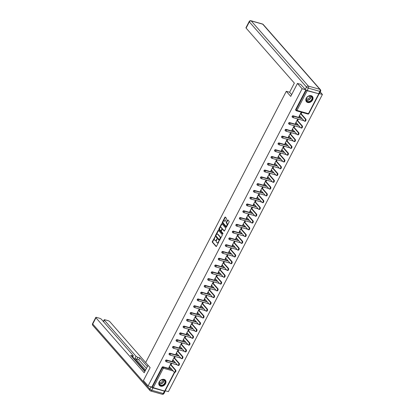 <?xml version="1.0" encoding="UTF-8"?>
<svg xmlns="http://www.w3.org/2000/svg" width="415" height="415" viewBox="0 0 415 415"><rect width="100%" height="100%" fill="white"/><g stroke="black" fill="none" stroke-linecap="round" stroke-linejoin="round"><path stroke-width="0.62" d="M214.991 236.872L212.335 241.54A0.503 0.28 -74.3 0 0 212.324 242.204L216.08 246.484A0.503 0.28 -74.3 0 0 216.511 246.297L218.861 241.763L218.809 241.26L218.264 242.018A1.603 0.903 -74.3 0 1 217.159 242.801A1.603 0.903 -74.3 0 1 216.889 242.619L216.573 242.267A1.603 0.903 -74.3 0 1 216.614 240.14L216.931 239.087L216.324 239.803A1.603 0.903 -74.3 0 1 215.219 240.586A1.603 0.903 -74.3 0 1 214.949 240.41L214.633 240.052A1.603 0.903 -74.3 0 1 214.674 237.925L214.991 236.872M306.265 98.205A3.984 3.092 138.7 0 0 306.436 101.722A3.984 3.092 138.7 0 0 312.599 99.989A3.984 3.092 138.7 0 0 312.428 96.467A3.984 3.092 138.7 0 0 306.265 98.205M159.215 381.893A3.984 3.092 138.7 0 0 159.386 385.411A3.984 3.092 138.7 0 0 165.549 383.678A3.984 3.092 138.7 0 0 165.378 380.156A3.984 3.092 138.7 0 0 159.215 381.893M226.388 218.954A0.503 0.28 -74.3 0 0 226.398 218.29L225.345 217.087A0.503 0.28 -74.3 0 0 224.914 217.273L222.305 222.31A0.503 0.28 -74.3 0 0 222.29 222.974L226.045 227.259A0.503 0.28 -74.3 0 0 226.476 227.067L229.085 222.03A0.503 0.28 -74.3 0 0 229.101 221.366L227.825 219.919A0.503 0.28 -74.3 0 0 227.399 220.106L226.279 222.264A0.503 0.28 -74.3 0 0 226.268 222.928L226.896 223.644A1.344 0.757 -74.3 0 1 226.958 225.215A1.344 0.757 -74.3 0 1 225.942 226.076A1.344 0.757 -74.3 0 1 225.713 225.931L223.244 223.109A1.344 0.757 -74.3 0 1 223.182 221.543A1.344 0.757 -74.3 0 1 224.199 220.676A1.344 0.757 -74.3 0 1 224.427 220.827L224.837 221.299A0.503 0.28 -74.3 0 0 225.267 221.107L226.388 218.954M148.077 385.909L143.419 380.602L150.137 367.643L145.675 362.554L286.277 91.305L290.739 96.394L297.456 83.436L302.115 88.743L148.077 385.909L152.212 387.366L162.421 367.669L162.083 367.28L151.874 386.982M218.466 230.361A0.503 0.28 -74.3 0 0 218.036 230.548L215.421 235.585A0.503 0.28 -74.3 0 0 215.411 236.249L219.167 240.534A0.503 0.28 -74.3 0 0 219.597 240.342L222.207 235.305A0.503 0.28 -74.3 0 0 222.217 234.641L218.466 230.361M218.866 228.95L221.475 223.913A0.503 0.28 -74.3 0 1 221.906 223.721L225.661 228.006A0.503 0.28 -74.3 0 1 225.646 228.67L224.531 230.823A0.503 0.28 -74.3 0 1 224.1 231.015L222.575 229.277A0.503 0.28 -74.3 0 0 222.144 229.469L221.408 230.896A0.503 0.28 -74.3 0 0 221.392 231.56L222.98 233.37L222.668 233.967L218.85 229.614A0.503 0.28 -74.3 0 1 218.866 228.95L219.27 229.064L221.88 224.027L221.475 223.913M289.613 92.244L286.277 91.305M174.788 372.245L164.994 391.132L152.212 387.366M165.201 390.738L168.381 391.636L322.419 94.47L320.245 91.99M297.456 83.436L300.891 84.401M302.115 88.743L305.648 89.739M306.109 90.034L307.178 90.735L318.969 93.795M319.4 93.619L322.419 94.47M168.993 367.332L169.429 367.835L168.822 367.664L170.964 363.53L171.571 363.706L171.022 364.769M169.429 367.835L169.813 367.099M307.178 90.735L296.969 110.432L296.04 109.897A0.768 0.597 138.7 0 0 296.071 110.577L295.734 110.188A0.768 0.597 -41.3 0 1 295.698 109.508L296.04 109.897L306.249 90.2M305.871 89.894L295.698 109.508M162.083 367.28A0.768 0.597 -41.3 0 1 163.033 366.803L171.696 369.246M293.13 115.811L293.472 116.2A0.768 0.597 -41.3 0 0 292.523 116.682A0.768 0.597 138.7 0 0 292.554 117.357L292.217 116.973A0.768 0.597 -41.3 0 1 293.13 115.811L301.798 118.259M289.613 122.596L289.955 122.985A0.768 0.597 -41.3 0 0 289.006 123.463A0.768 0.597 138.7 0 0 289.042 124.142L288.7 123.753A0.768 0.597 -41.3 0 1 289.613 122.596L298.281 125.04M286.096 129.381L286.438 129.77A0.768 0.597 -41.3 0 0 285.489 130.248A0.768 0.597 138.7 0 0 285.525 130.927L285.183 130.538A0.768 0.597 -41.3 0 1 286.096 129.381L294.764 131.825M282.584 136.162L282.921 136.551A0.768 0.597 -41.3 0 0 281.977 137.033A0.768 0.597 138.7 0 0 282.008 137.707L281.666 137.324A0.768 0.597 -41.3 0 1 282.584 136.162L291.247 138.61M279.067 142.947L279.404 143.336A0.768 0.597 -41.3 0 0 278.46 143.813A0.768 0.597 138.7 0 0 278.491 144.493L278.154 144.104A0.768 0.597 -41.3 0 1 279.067 142.947L287.73 145.39M275.55 149.732L275.887 150.116A0.768 0.597 -41.3 0 0 274.943 150.598A0.768 0.597 138.7 0 0 274.974 151.278L274.637 150.889A0.768 0.597 -41.3 0 1 275.55 149.732L284.218 152.175M272.033 156.512L272.375 156.901A0.768 0.597 -41.3 0 0 271.426 157.384A0.768 0.597 138.7 0 0 271.457 158.058L271.12 157.674A0.768 0.597 -41.3 0 1 272.033 156.512L280.701 158.961M268.515 163.297L268.858 163.686A0.768 0.597 -41.3 0 0 267.908 164.164A0.768 0.597 138.7 0 0 267.945 164.843L267.602 164.454A0.768 0.597 -41.3 0 1 268.515 163.297L277.184 165.741M264.998 170.083L265.341 170.466A0.768 0.597 -41.3 0 0 264.391 170.949A0.768 0.597 138.7 0 0 264.428 171.628L264.085 171.239A0.768 0.597 -41.3 0 1 264.998 170.083L273.667 172.526M261.486 176.863L261.824 177.252A0.768 0.597 -41.3 0 0 260.879 177.734A0.768 0.597 138.7 0 0 260.911 178.409L260.568 178.025A0.768 0.597 -41.3 0 1 261.486 176.863L270.149 179.311M257.969 183.648L258.306 184.037A0.768 0.597 -41.3 0 0 257.362 184.514A0.768 0.597 138.7 0 0 257.393 185.194L257.056 184.805A0.768 0.597 -41.3 0 1 257.969 183.648L266.638 186.091M254.452 190.433L254.794 190.817A0.768 0.597 -41.3 0 0 253.845 191.299A0.768 0.597 138.7 0 0 253.876 191.979L253.539 191.59A0.768 0.597 -41.3 0 1 254.452 190.433L263.12 192.876M250.935 197.213L251.277 197.602A0.768 0.597 -41.3 0 0 250.328 198.085A0.768 0.597 138.7 0 0 250.359 198.759L250.022 198.37A0.768 0.597 -41.3 0 1 250.935 197.213L259.603 199.657M247.418 203.998L247.76 204.388A0.768 0.597 -41.3 0 0 246.811 204.865A0.768 0.597 138.7 0 0 246.847 205.544L246.505 205.155A0.768 0.597 -41.3 0 1 247.418 203.998L256.086 206.442M243.901 210.784L244.243 211.168A0.768 0.597 -41.3 0 0 243.294 211.65A0.768 0.597 138.7 0 0 243.33 212.33L242.988 211.941A0.768 0.597 -41.3 0 1 243.901 210.784L252.569 213.227M240.389 217.564L240.726 217.953A0.768 0.597 -41.3 0 0 239.782 218.435A0.768 0.597 138.7 0 0 239.813 219.11L239.471 218.721A0.768 0.597 -41.3 0 1 240.389 217.564L249.052 220.007M236.872 224.349L237.209 224.738A0.768 0.597 -41.3 0 0 236.265 225.215A0.768 0.597 138.7 0 0 236.296 225.895L235.959 225.506A0.768 0.597 -41.3 0 1 236.872 224.349L245.54 226.792M233.355 231.134L233.697 231.518A0.768 0.597 -41.3 0 0 232.748 232.001A0.768 0.597 138.7 0 0 232.779 232.68L232.442 232.291A0.768 0.597 -41.3 0 1 233.355 231.134L242.023 233.578M229.837 237.914L230.18 238.303A0.768 0.597 -41.3 0 0 229.23 238.786A0.768 0.597 138.7 0 0 229.267 239.46L228.924 239.071A0.768 0.597 -41.3 0 1 229.837 237.914L238.506 240.358M226.32 244.7L226.663 245.089A0.768 0.597 -41.3 0 0 225.713 245.566A0.768 0.597 138.7 0 0 225.75 246.245L225.407 245.856A0.768 0.597 -41.3 0 1 226.32 244.7L234.989 247.143M222.808 251.485L223.146 251.869A0.768 0.597 -41.3 0 0 222.196 252.351A0.768 0.597 138.7 0 0 222.233 253.026L221.89 252.642A0.768 0.597 -41.3 0 1 222.808 251.485L231.471 253.928M219.291 258.265L219.628 258.654A0.768 0.597 -41.3 0 0 218.684 259.136A0.768 0.597 138.7 0 0 218.715 259.811L218.378 259.422A0.768 0.597 -41.3 0 1 219.291 258.265L227.954 260.708M215.774 265.05L216.111 265.439A0.768 0.597 -41.3 0 0 215.167 265.916A0.768 0.597 138.7 0 0 215.198 266.596L214.861 266.207A0.768 0.597 -41.3 0 1 215.774 265.05L224.442 267.493M212.257 271.835L212.599 272.219A0.768 0.597 -41.3 0 0 211.65 272.702A0.768 0.597 138.7 0 0 211.681 273.376L211.344 272.992A0.768 0.597 -41.3 0 1 212.257 271.835L220.925 274.279M208.74 278.615L209.082 279.005A0.768 0.597 -41.3 0 0 208.133 279.487A0.768 0.597 138.7 0 0 208.169 280.161L207.827 279.772A0.768 0.597 -41.3 0 1 208.74 278.615L217.408 281.059M205.223 285.401L205.565 285.79A0.768 0.597 -41.3 0 0 204.616 286.267A0.768 0.597 138.7 0 0 204.652 286.947L204.31 286.558A0.768 0.597 -41.3 0 1 205.223 285.401L213.891 287.844M201.711 292.186L202.048 292.57A0.768 0.597 -41.3 0 0 201.104 293.052A0.768 0.597 138.7 0 0 201.135 293.727L200.793 293.343A0.768 0.597 -41.3 0 1 201.711 292.186L210.374 294.629M198.194 298.966L198.531 299.355A0.768 0.597 -41.3 0 0 197.587 299.838A0.768 0.597 138.7 0 0 197.618 300.512L197.281 300.123A0.768 0.597 -41.3 0 1 198.194 298.966L206.857 301.409M194.677 305.751L195.014 306.14A0.768 0.597 -41.3 0 0 194.07 306.618A0.768 0.597 138.7 0 0 194.101 307.297L193.763 306.908A0.768 0.597 -41.3 0 1 194.677 305.751L203.345 308.195M191.159 312.537L191.502 312.92A0.768 0.597 -41.3 0 0 190.552 313.403A0.768 0.597 138.7 0 0 190.584 314.077L190.246 313.693A0.768 0.597 -41.3 0 1 191.159 312.537L199.828 314.98M187.642 319.317L187.985 319.706A0.768 0.597 -41.3 0 0 187.035 320.188A0.768 0.597 138.7 0 0 187.072 320.862L186.729 320.473A0.768 0.597 -41.3 0 1 187.642 319.317L196.311 321.76M184.125 326.102L184.468 326.491A0.768 0.597 -41.3 0 0 183.518 326.968A0.768 0.597 138.7 0 0 183.554 327.648L183.212 327.259A0.768 0.597 -41.3 0 1 184.125 326.102L192.793 328.545M180.613 332.887L180.95 333.271A0.768 0.597 -41.3 0 0 180.006 333.753A0.768 0.597 138.7 0 0 180.037 334.428L179.695 334.044A0.768 0.597 -41.3 0 1 180.613 332.887L189.276 335.33M177.096 339.667L177.433 340.056A0.768 0.597 -41.3 0 0 176.489 340.539A0.768 0.597 138.7 0 0 176.52 341.213L176.183 340.824A0.768 0.597 -41.3 0 1 177.096 339.667L185.764 342.11M173.579 346.452L173.921 346.841A0.768 0.597 -41.3 0 0 172.972 347.319A0.768 0.597 138.7 0 0 173.003 347.998L172.666 347.609A0.768 0.597 -41.3 0 1 173.579 346.452L182.247 348.896M170.062 353.238L170.404 353.622A0.768 0.597 -41.3 0 0 169.455 354.104A0.768 0.597 138.7 0 0 169.486 354.778L169.149 354.394A0.768 0.597 -41.3 0 1 170.062 353.238L178.73 355.681M166.545 360.018L166.887 360.407A0.768 0.597 -41.3 0 0 165.938 360.889A0.768 0.597 138.7 0 0 165.974 361.564L165.632 361.175A0.768 0.597 -41.3 0 1 166.545 360.018L175.213 362.461M174.539 357.984L175.089 356.921L174.482 356.75L172.339 360.879L172.946 361.05L173.33 360.313M178.051 351.204L178.606 350.136L177.994 349.964L175.856 354.094L176.463 354.27L176.847 353.528M181.568 344.419L182.123 343.355L181.511 343.179L179.368 347.314L179.98 347.485L180.359 346.748M185.085 337.634L185.635 336.57L185.028 336.399L182.885 340.528L183.497 340.699L183.876 339.963M188.602 330.854L189.152 329.785L188.545 329.614L186.402 333.743L187.015 333.919L187.393 333.183M192.119 324.068L192.669 323.005L192.062 322.829L189.92 326.963L190.526 327.134L190.91 326.398M195.631 317.283L196.186 316.22L195.579 316.048L193.437 320.178L194.044 320.349L194.428 319.612M199.148 310.503L199.703 309.434L199.091 309.263L196.954 313.392L197.561 313.569L197.945 312.832M202.665 303.718L203.22 302.654L202.608 302.478L200.466 306.612L201.078 306.784L201.457 306.047M206.182 296.933L206.732 295.869L206.125 295.698L203.983 299.827L204.595 299.998L204.974 299.262M209.7 290.152L210.249 289.084L209.642 288.913L207.5 293.042L208.107 293.218L208.491 292.482M213.217 283.367L213.767 282.304L213.16 282.127L211.017 286.262L211.624 286.433L212.008 285.696M216.729 276.582L217.284 275.519L216.672 275.347L214.534 279.477L215.141 279.648L215.525 278.911M220.246 269.802L220.801 268.733L220.189 268.562L218.051 272.697L218.658 272.868L219.042 272.131M223.763 263.017L224.318 261.953L223.706 261.782L221.563 265.911L222.175 266.082L222.554 265.346M227.28 256.231L227.83 255.168L227.223 254.997L225.08 259.126L225.693 259.297L226.071 258.561M230.797 249.451L231.347 248.383L230.74 248.212L228.598 252.346L229.204 252.517L229.588 251.781M234.314 242.666L234.864 241.603L234.257 241.431L232.115 245.561L232.722 245.732L233.106 244.995M237.826 235.881L238.381 234.817L237.769 234.646L235.632 238.775L236.239 238.947L236.623 238.21M241.343 229.101L241.898 228.032L241.286 227.861L239.144 231.995L239.756 232.167L240.14 231.43M244.86 222.316L245.415 221.252L244.803 221.081L242.661 225.21L243.273 225.381L243.652 224.645M248.378 215.53L248.927 214.467L248.32 214.296L246.178 218.425L246.79 218.596L247.169 217.859M251.895 208.75L252.445 207.682L251.838 207.51L249.695 211.645L250.302 211.816L250.686 211.079M255.412 201.965L255.962 200.901L255.355 200.73L253.212 204.86L253.819 205.031L254.203 204.294M258.924 195.18L259.479 194.116L258.867 193.945L256.729 198.074L257.336 198.246L257.72 197.509M262.441 188.4L262.996 187.331L262.384 187.16L260.241 191.294L260.853 191.465L261.232 190.729M265.958 181.614L266.508 180.551L265.901 180.38L263.758 184.509L264.371 184.68L264.749 183.944M269.475 174.829L270.025 173.766L269.418 173.595L267.276 177.724L267.888 177.895L268.266 177.158M272.992 168.049L273.542 166.98L272.935 166.809L270.793 170.944L271.4 171.115L271.784 170.378M276.504 161.264L277.059 160.2L276.452 160.029L274.31 164.158L274.917 164.33L275.301 163.593M280.021 154.479L280.576 153.415L279.964 153.244L277.827 157.373L278.434 157.544L278.818 156.808M283.538 147.699L284.093 146.63L283.481 146.459L281.339 150.593L281.951 150.764L282.33 150.028M287.056 140.913L287.605 139.85L286.998 139.679L284.856 143.808L285.468 143.979L285.847 143.242M290.573 134.133L291.123 133.065L290.516 132.893L288.373 137.023L288.98 137.194L289.364 136.457M294.09 127.348L294.64 126.279L294.033 126.108L291.89 130.243L292.497 130.414L292.881 129.677M297.602 120.563L298.157 119.499L297.545 119.328L295.407 123.457L296.014 123.629L296.398 122.892M301.119 113.783L301.674 112.714L301.062 112.543L298.925 116.672L299.531 116.843L299.915 116.107M172.946 361.05L172.51 360.552M176.463 354.27L176.022 353.767M179.98 347.485L179.539 346.982M183.497 340.699L183.056 340.201M187.015 333.919L186.574 333.416M190.526 327.134L190.091 326.631M194.044 320.349L193.608 319.851M197.561 313.569L197.12 313.066M201.078 306.784L200.637 306.28M204.595 299.998L204.154 299.5M208.107 293.218L207.671 292.715M211.624 286.433L211.188 285.93M215.141 279.648L214.705 279.15M218.658 272.868L218.217 272.365M222.175 266.082L221.735 265.584M225.693 259.297L225.252 258.799M229.204 252.517L228.769 252.014M232.722 245.732L232.286 245.234M236.239 238.947L235.798 238.449M239.756 232.167L239.315 231.663M243.273 225.381L242.832 224.883M246.79 218.596L246.349 218.098M250.302 211.816L249.866 211.313M253.819 205.031L253.383 204.533M257.336 198.246L256.895 197.748M260.853 191.465L260.413 190.962M264.371 184.68L263.93 184.182M267.888 177.895L267.447 177.397M271.4 171.115L270.964 170.612M274.917 164.33L274.481 163.832M278.434 157.544L277.993 157.046M281.951 150.764L281.51 150.261M285.468 143.979L285.027 143.481M288.98 137.194L288.544 136.696M292.497 130.414L292.061 129.911M296.014 123.629L295.579 123.131M299.531 116.843L299.091 116.345M215.219 240.586L215.629 240.7A1.603 0.903 -74.3 0 0 216.703 239.974M217.159 242.801L217.569 242.915A1.603 0.903 -74.3 0 0 218.643 242.184M214.648 237.982L212.745 241.655A0.503 0.28 -74.3 0 0 212.729 242.319L216.376 246.474M215.945 235.476L215.831 235.699A0.503 0.28 -74.3 0 0 215.816 236.363L219.462 240.518M218.575 230.486A0.503 0.28 -74.3 0 0 218.44 230.662L216.308 234.776M215.961 235.45L215.95 235.917L219.245 239.673L219.867 238.921A1.603 0.903 -74.3 0 0 219.909 236.794L217.657 234.226A1.603 0.903 -74.3 0 0 217.382 234.05A1.603 0.903 -74.3 0 0 216.277 234.833L215.961 235.45M219.379 239.709L219.94 239.678M220.303 238.983A1.603 0.903 -74.3 0 0 220.313 236.908L219.909 236.794M217.382 234.05L217.787 234.164A1.603 0.903 -74.3 0 1 218.062 234.34L220.313 236.908M224.396 231.005L222.985 229.391A0.503 0.28 -74.3 0 0 222.798 229.339M222.922 233.91L218.85 229.614M220.998 227.477A1.344 0.757 -74.3 0 0 220.77 227.327A1.344 0.757 -74.3 0 0 219.753 228.193A1.344 0.757 -74.3 0 0 219.815 229.76L220.681 230.75A0.503 0.28 -74.3 0 0 221.112 230.564L221.854 229.132A0.503 0.28 -74.3 0 0 221.869 228.468L220.998 227.477L221.403 227.591A1.344 0.757 -74.3 0 0 221.174 227.441L220.77 227.327M221.091 230.865A0.503 0.28 -74.3 0 0 221.501 230.709M221.403 227.591L222.274 228.582A0.503 0.28 -74.3 0 1 222.258 229.246L222.165 229.438M219.27 229.064A0.503 0.28 -74.3 0 0 219.255 229.728M224.199 220.676L224.603 220.79A1.344 0.757 -74.3 0 1 224.831 220.941L225.132 221.283M225.942 226.076L226.346 226.191A1.344 0.757 -74.3 0 0 227.244 225.589M227.296 225.49A1.344 0.757 -74.3 0 0 227.306 223.758L226.896 223.644M227.939 220.043A0.503 0.28 -74.3 0 0 227.804 220.22L226.689 222.378A0.503 0.28 -74.3 0 0 226.673 223.042L227.306 223.758M223.249 221.382L222.71 222.424A0.503 0.28 -74.3 0 0 222.699 223.094L226.341 227.249M225.454 217.211A0.503 0.28 -74.3 0 0 225.319 217.393L223.301 221.283M175.13 369.978L175.737 370.149A1.172 0.664 105.7 0 1 175.794 371.524A1.172 0.664 105.7 0 1 174.902 372.281L174.29 372.11A1.172 0.664 -74.3 0 0 175.182 371.352A1.172 0.664 -74.3 0 0 175.13 369.978L170.409 364.598M169.372 366.595L174.093 371.975A1.172 0.664 -74.3 0 0 174.29 372.11M175.737 370.149L170.581 364.266M178.647 363.192L179.254 363.364A1.172 0.664 105.7 0 1 179.306 364.738A1.172 0.664 105.7 0 1 178.419 365.496L177.807 365.325A1.172 0.664 -74.3 0 0 178.699 364.567A1.172 0.664 -74.3 0 0 178.647 363.192L173.927 357.813M172.889 359.815L177.61 365.195A1.172 0.664 -74.3 0 0 177.807 365.325M179.254 363.364L174.098 357.486M182.159 356.407L182.771 356.584A1.172 0.664 105.7 0 1 182.823 357.958A1.172 0.664 105.7 0 1 181.931 358.71L181.324 358.539A1.172 0.664 -74.3 0 0 182.216 357.782A1.172 0.664 -74.3 0 0 182.159 356.407L177.444 351.028M176.406 353.03L181.127 358.41A1.172 0.664 -74.3 0 0 181.324 358.539M182.771 356.584L177.615 350.701M185.676 349.627L186.288 349.798A1.172 0.664 105.7 0 1 186.34 351.173A1.172 0.664 105.7 0 1 185.448 351.93L184.841 351.759A1.172 0.664 -74.3 0 0 185.733 351.002A1.172 0.664 -74.3 0 0 185.676 349.627L180.961 344.248M179.923 346.245L184.639 351.624A1.172 0.664 -74.3 0 0 184.841 351.759M186.288 349.798L181.132 343.916M189.193 342.842L189.805 343.013A1.172 0.664 105.7 0 1 189.857 344.388A1.172 0.664 105.7 0 1 188.965 345.145L188.358 344.974A1.172 0.664 -74.3 0 0 189.245 344.217A1.172 0.664 -74.3 0 0 189.193 342.842L184.478 337.462M183.44 339.465L188.156 344.844A1.172 0.664 -74.3 0 0 188.358 344.974M189.805 343.013L184.644 337.136M192.71 336.057L193.317 336.233A1.172 0.664 105.7 0 1 193.374 337.608A1.172 0.664 105.7 0 1 192.482 338.36L191.875 338.189A1.172 0.664 -74.3 0 0 192.762 337.431A1.172 0.664 -74.3 0 0 192.71 336.057L187.99 330.677M186.958 332.68L191.673 338.059A1.172 0.664 -74.3 0 0 191.875 338.189M193.317 336.233L188.161 330.35M159.075 383.387A3.45 2.677 -41.3 0 1 162.156 379.663A3.45 2.677 -41.3 0 1 165.346 381.79A3.45 2.677 -41.3 0 1 162.265 385.519A3.45 2.677 -41.3 0 1 159.075 383.387M165.009 381.733A3.19 2.474 138.7 0 0 164.506 380.363A3.19 2.474 138.7 0 0 161.228 380.083A3.19 2.474 138.7 0 0 159.204 383.206A3.19 2.474 138.7 0 0 159.702 384.575A3.19 2.474 138.7 0 0 162.981 384.855A3.19 2.474 138.7 0 0 165.009 381.733M159.277 382.531A2.272 1.764 138.7 0 0 161.471 382.215A2.272 1.764 138.7 0 0 162.618 380.176A2.272 1.764 138.7 0 0 162.535 379.673M159.163 385.12A3.958 3.071 138.7 0 0 159.236 385.203A3.958 3.071 138.7 0 0 163.297 385.551A3.958 3.071 138.7 0 0 165.808 381.675A3.958 3.071 138.7 0 0 165.186 379.979A3.958 3.071 138.7 0 0 165.113 379.901L165.186 379.979M306.125 99.699A3.45 2.677 -41.3 0 1 309.206 95.974A3.45 2.677 -41.3 0 1 312.396 98.106A3.45 2.677 -41.3 0 1 309.315 101.831A3.45 2.677 -41.3 0 1 306.125 99.699M312.059 98.044A3.19 2.474 138.7 0 0 311.556 96.674A3.19 2.474 138.7 0 0 308.278 96.394A3.19 2.474 138.7 0 0 306.254 99.522A3.19 2.474 138.7 0 0 306.752 100.886A3.19 2.474 138.7 0 0 310.031 101.167A3.19 2.474 138.7 0 0 312.059 98.044M306.327 98.843A2.272 1.764 138.7 0 0 308.521 98.531A2.272 1.764 138.7 0 0 309.668 96.488A2.272 1.764 138.7 0 0 309.585 95.984M306.286 101.514L306.223 101.442A3.958 3.071 138.7 0 0 306.286 101.514A3.958 3.071 138.7 0 0 310.347 101.862A3.958 3.071 138.7 0 0 312.858 97.987A3.958 3.071 138.7 0 0 312.236 96.29A3.958 3.071 138.7 0 0 312.163 96.213M148.077 365.299L144.192 372.795L95.948 317.786L92.721 324.006L149.893 389.192L151.024 386.739M145.551 370.175L135.031 358.176L136.021 356.267L104.352 320.157L103.548 321.713M136.021 356.267A1.53 0.436 27.4 0 0 137.879 357.336L136.883 359.25A1.53 0.436 -152.6 0 1 135.031 358.176M147.413 366.575L139.782 357.875L137.879 357.336M145.681 362.539L109.876 321.718A1.53 0.436 27.4 0 0 108.019 320.645L104.933 319.778A1.53 0.436 27.4 0 0 104.212 319.799A1.53 0.436 27.4 0 0 104.352 320.157M164.459 391.153L152.969 387.911L151.75 390.261L163.245 393.503L164.459 391.153A1.53 0.436 27.4 0 0 165.186 391.132A1.53 0.436 27.4 0 0 165.129 390.883M132.022 356.864L132.556 355.837A1.53 0.436 27.4 0 0 133.277 355.816A1.53 0.436 27.4 0 0 133.137 355.453L101.468 319.348A1.53 0.436 27.4 0 0 99.616 318.274L96.529 317.408A1.53 0.436 27.4 0 0 95.803 317.428A1.53 0.436 27.4 0 0 95.948 317.786M132.556 355.837L130.647 355.297L144.861 371.503M151.112 386.842A1.53 0.436 27.4 0 0 152.969 387.911M145.1 371.041L132.707 356.916M146.422 368.489L138.792 359.789L136.883 359.25M138.792 359.789L139.782 357.875M291.657 94.63L289.597 92.28L294.349 83.104L246.105 28.101A1.53 0.436 -152.6 0 1 245.965 27.738L249.187 21.518A1.53 0.436 27.4 0 0 249.332 21.881L246.105 28.101M307.142 90.486L318.632 93.723L319.851 91.378L308.355 88.136L307.142 90.486A1.53 0.436 -152.6 0 1 305.284 89.412L300.647 84.333M320.572 91.357A1.53 1.53 0 0 0 320.364 89.64A1.53 1.188 138.7 0 0 319.887 89.344L262.716 24.163L251.225 20.921L308.397 86.102L319.887 89.344A1.53 0.861 -74.3 0 1 319.851 91.378A1.53 0.436 27.4 0 0 320.572 91.357L319.358 93.702A1.53 0.436 -152.6 0 1 318.632 93.723M196.228 329.277L196.835 329.448A1.172 0.664 105.7 0 1 196.886 330.822A1.172 0.664 105.7 0 1 195.999 331.58L195.387 331.409A1.172 0.664 -74.3 0 0 196.279 330.651A1.172 0.664 -74.3 0 0 196.228 329.277L191.507 323.897M190.469 325.894L195.19 331.274A1.172 0.664 -74.3 0 0 195.387 331.409M196.835 329.448L191.678 323.565M199.745 322.491L200.352 322.663A1.172 0.664 105.7 0 1 200.404 324.037A1.172 0.664 105.7 0 1 199.516 324.795L198.904 324.623A1.172 0.664 -74.3 0 0 199.797 323.866A1.172 0.664 -74.3 0 0 199.745 322.491L195.024 317.112M193.987 319.114L198.707 324.494A1.172 0.664 -74.3 0 0 198.904 324.623M200.352 322.663L195.195 316.785M203.257 315.711L203.869 315.882A1.172 0.664 105.7 0 1 203.921 317.257A1.172 0.664 105.7 0 1 203.028 318.009L202.421 317.838A1.172 0.664 -74.3 0 0 203.314 317.081A1.172 0.664 -74.3 0 0 203.257 315.711L198.541 310.327M197.504 312.329L202.224 317.708A1.172 0.664 -74.3 0 0 202.421 317.838M203.869 315.882L198.712 310M206.774 308.926L207.386 309.097A1.172 0.664 105.7 0 1 207.438 310.472A1.172 0.664 105.7 0 1 206.546 311.229L205.939 311.058A1.172 0.664 -74.3 0 0 206.831 310.301A1.172 0.664 -74.3 0 0 206.774 308.926L202.058 303.547M201.021 305.544L205.736 310.923A1.172 0.664 -74.3 0 0 205.939 311.058M207.386 309.097L202.23 303.215M210.291 302.141L210.898 302.312A1.172 0.664 105.7 0 1 210.955 303.687A1.172 0.664 105.7 0 1 210.063 304.444L209.456 304.273A1.172 0.664 -74.3 0 0 210.343 303.515A1.172 0.664 -74.3 0 0 210.291 302.141L205.575 296.761M204.538 298.764L209.253 304.143A1.172 0.664 -74.3 0 0 209.456 304.273M210.898 302.312L205.741 296.435M213.808 295.361L214.415 295.532A1.172 0.664 105.7 0 1 214.472 296.907A1.172 0.664 105.7 0 1 213.58 297.659L212.968 297.488A1.172 0.664 -74.3 0 0 213.86 296.73A1.172 0.664 -74.3 0 0 213.808 295.361L209.087 289.981M208.05 291.978L212.771 297.358A1.172 0.664 -74.3 0 0 212.968 297.488M214.415 295.532L209.259 289.649M217.325 288.575L217.932 288.747A1.172 0.664 105.7 0 1 217.984 290.121A1.172 0.664 105.7 0 1 217.097 290.879L216.485 290.708A1.172 0.664 -74.3 0 0 217.377 289.95A1.172 0.664 -74.3 0 0 217.325 288.575L212.605 283.196M211.567 285.193L216.288 290.573A1.172 0.664 -74.3 0 0 216.485 290.708M217.932 288.747L212.776 282.869M220.842 281.79L221.449 281.961A1.172 0.664 105.7 0 1 221.501 283.336A1.172 0.664 105.7 0 1 220.614 284.093L220.002 283.922A1.172 0.664 -74.3 0 0 220.894 283.165A1.172 0.664 -74.3 0 0 220.842 281.79L216.122 276.411M215.084 278.413L219.805 283.793A1.172 0.664 -74.3 0 0 220.002 283.922M221.449 281.961L216.293 276.084M224.354 275.01L224.966 275.181A1.172 0.664 105.7 0 1 225.018 276.556A1.172 0.664 105.7 0 1 224.126 277.308L223.519 277.137A1.172 0.664 -74.3 0 0 224.411 276.38A1.172 0.664 -74.3 0 0 224.354 275.01L219.639 269.631M218.601 271.628L223.317 277.007A1.172 0.664 -74.3 0 0 223.519 277.137M224.966 275.181L219.81 269.299M227.871 268.225L228.483 268.396A1.172 0.664 105.7 0 1 228.535 269.771A1.172 0.664 105.7 0 1 227.643 270.528L227.036 270.357A1.172 0.664 -74.3 0 0 227.923 269.6A1.172 0.664 -74.3 0 0 227.871 268.225L223.156 262.845M222.118 264.843L226.834 270.222A1.172 0.664 -74.3 0 0 227.036 270.357M228.483 268.396L223.322 262.519M231.388 261.44L231.995 261.611A1.172 0.664 105.7 0 1 232.052 262.986A1.172 0.664 105.7 0 1 231.16 263.743L230.553 263.572A1.172 0.664 -74.3 0 0 231.44 262.814A1.172 0.664 -74.3 0 0 231.388 261.44L226.668 256.06M225.636 258.063L230.351 263.442A1.172 0.664 -74.3 0 0 230.553 263.572M231.995 261.611L226.839 255.733M234.906 254.66L235.513 254.831A1.172 0.664 105.7 0 1 235.57 256.205A1.172 0.664 105.7 0 1 234.677 256.958L234.065 256.786A1.172 0.664 -74.3 0 0 234.957 256.034A1.172 0.664 -74.3 0 0 234.906 254.66L230.185 249.28M229.147 251.277L233.868 256.657A1.172 0.664 -74.3 0 0 234.065 256.786M235.513 254.831L230.356 248.948M238.423 247.874L239.03 248.046A1.172 0.664 105.7 0 1 239.082 249.42A1.172 0.664 105.7 0 1 238.194 250.178L237.582 250.006A1.172 0.664 -74.3 0 0 238.475 249.249A1.172 0.664 -74.3 0 0 238.423 247.874L233.702 242.495M232.665 244.497L237.385 249.877A1.172 0.664 -74.3 0 0 237.582 250.006M239.03 248.046L233.873 242.168M241.935 241.089L242.547 241.26A1.172 0.664 105.7 0 1 242.599 242.635A1.172 0.664 105.7 0 1 241.712 243.392L241.099 243.221A1.172 0.664 -74.3 0 0 241.992 242.464A1.172 0.664 -74.3 0 0 241.935 241.089L237.219 235.71M236.182 237.712L240.902 243.091A1.172 0.664 -74.3 0 0 241.099 243.221M242.547 241.26L237.39 235.383M245.452 234.309L246.064 234.48A1.172 0.664 105.7 0 1 246.116 235.855A1.172 0.664 105.7 0 1 245.224 236.607L244.617 236.436A1.172 0.664 -74.3 0 0 245.509 235.684A1.172 0.664 -74.3 0 0 245.452 234.309L240.736 228.93M239.699 230.927L244.414 236.306A1.172 0.664 -74.3 0 0 244.617 236.436M246.064 234.48L240.907 228.598M248.969 227.524L249.581 227.695A1.172 0.664 105.7 0 1 249.633 229.07A1.172 0.664 105.7 0 1 248.741 229.827L248.134 229.656A1.172 0.664 -74.3 0 0 249.021 228.898A1.172 0.664 -74.3 0 0 248.969 227.524L244.253 222.144M243.216 224.147L247.931 229.526A1.172 0.664 -74.3 0 0 248.134 229.656M249.581 227.695L244.419 221.818M252.486 220.739L253.093 220.91A1.172 0.664 105.7 0 1 253.15 222.284A1.172 0.664 105.7 0 1 252.258 223.042L251.651 222.871A1.172 0.664 -74.3 0 0 252.538 222.113A1.172 0.664 -74.3 0 0 252.486 220.739L247.765 215.359M246.733 217.361L251.449 222.741A1.172 0.664 -74.3 0 0 251.651 222.871M253.093 220.91L247.937 215.032M256.003 213.958L256.61 214.13A1.172 0.664 105.7 0 1 256.667 215.504A1.172 0.664 105.7 0 1 255.775 216.262L255.163 216.085A1.172 0.664 -74.3 0 0 256.055 215.333A1.172 0.664 -74.3 0 0 256.003 213.958L251.282 208.579M250.245 210.576L254.966 215.956A1.172 0.664 -74.3 0 0 255.163 216.085M256.61 214.13L251.454 208.247M259.52 207.173L260.127 207.344A1.172 0.664 105.7 0 1 260.179 208.719A1.172 0.664 105.7 0 1 259.292 209.476L258.68 209.305A1.172 0.664 -74.3 0 0 259.572 208.548A1.172 0.664 -74.3 0 0 259.52 207.173L254.8 201.794M253.762 203.796L258.483 209.176A1.172 0.664 -74.3 0 0 258.68 209.305M260.127 207.344L254.971 201.467M263.032 200.388L263.644 200.559A1.172 0.664 105.7 0 1 263.696 201.934A1.172 0.664 105.7 0 1 262.804 202.691L262.197 202.52A1.172 0.664 -74.3 0 0 263.089 201.763A1.172 0.664 -74.3 0 0 263.032 200.388L258.317 195.009M257.279 197.011L262 202.39A1.172 0.664 -74.3 0 0 262.197 202.52M263.644 200.559L258.488 194.682M266.549 193.608L267.161 193.779A1.172 0.664 105.7 0 1 267.213 195.154A1.172 0.664 105.7 0 1 266.321 195.911L265.714 195.735A1.172 0.664 -74.3 0 0 266.606 194.983A1.172 0.664 -74.3 0 0 266.549 193.608L261.834 188.228M260.796 190.226L265.512 195.605A1.172 0.664 -74.3 0 0 265.714 195.735M267.161 193.779L262.005 187.896M270.066 186.823L270.679 186.994A1.172 0.664 105.7 0 1 270.73 188.369A1.172 0.664 105.7 0 1 269.838 189.126L269.231 188.955A1.172 0.664 -74.3 0 0 270.118 188.197A1.172 0.664 -74.3 0 0 270.066 186.823L265.351 181.443M264.314 183.446L269.029 188.825A1.172 0.664 -74.3 0 0 269.231 188.955M270.679 186.994L265.517 181.116M273.584 180.037L274.19 180.209A1.172 0.664 105.7 0 1 274.248 181.583A1.172 0.664 105.7 0 1 273.355 182.341L272.748 182.169A1.172 0.664 -74.3 0 0 273.635 181.412A1.172 0.664 -74.3 0 0 273.584 180.037L268.863 174.658M267.831 176.66L272.546 182.04A1.172 0.664 -74.3 0 0 272.748 182.169M274.19 180.209L269.034 174.331M277.101 173.257L277.708 173.429A1.172 0.664 105.7 0 1 277.76 174.803A1.172 0.664 105.7 0 1 276.872 175.561L276.26 175.384A1.172 0.664 -74.3 0 0 277.153 174.632A1.172 0.664 -74.3 0 0 277.101 173.257L272.38 167.878M271.343 169.875L276.063 175.255A1.172 0.664 -74.3 0 0 276.26 175.384M277.708 173.429L272.551 167.546M280.618 166.472L281.225 166.643A1.172 0.664 105.7 0 1 281.277 168.018A1.172 0.664 105.7 0 1 280.39 168.775L279.777 168.604A1.172 0.664 -74.3 0 0 280.67 167.847A1.172 0.664 -74.3 0 0 280.618 166.472L275.897 161.093M274.86 163.095L279.58 168.474A1.172 0.664 -74.3 0 0 279.777 168.604M281.225 166.643L276.068 160.766M284.13 159.687L284.742 159.858A1.172 0.664 105.7 0 1 284.794 161.233A1.172 0.664 105.7 0 1 283.901 161.99L283.295 161.819A1.172 0.664 -74.3 0 0 284.187 161.062A1.172 0.664 -74.3 0 0 284.13 159.687L279.414 154.307M278.377 156.31L283.097 161.689A1.172 0.664 -74.3 0 0 283.295 161.819M284.742 159.858L279.586 153.981M287.647 152.907L288.259 153.078A1.172 0.664 105.7 0 1 288.311 154.453A1.172 0.664 105.7 0 1 287.419 155.21L286.812 155.034A1.172 0.664 -74.3 0 0 287.704 154.281A1.172 0.664 -74.3 0 0 287.647 152.907L282.931 147.527M281.894 149.525L286.609 154.904A1.172 0.664 -74.3 0 0 286.812 155.034M288.259 153.078L283.103 147.195M291.164 146.122L291.771 146.293A1.172 0.664 105.7 0 1 291.828 147.667A1.172 0.664 105.7 0 1 290.936 148.425L290.329 148.254A1.172 0.664 -74.3 0 0 291.216 147.496A1.172 0.664 -74.3 0 0 291.164 146.122L286.449 140.742M285.411 142.744L290.127 148.124A1.172 0.664 -74.3 0 0 290.329 148.254M291.771 146.293L286.615 140.415M294.681 139.336L295.288 139.513A1.172 0.664 105.7 0 1 295.345 140.882A1.172 0.664 105.7 0 1 294.453 141.64L293.841 141.468A1.172 0.664 -74.3 0 0 294.733 140.711A1.172 0.664 -74.3 0 0 294.681 139.336L289.961 133.957M288.923 135.959L293.644 141.339A1.172 0.664 -74.3 0 0 293.841 141.468M295.288 139.513L290.132 133.63M298.198 132.556L298.805 132.727A1.172 0.664 105.7 0 1 298.857 134.102A1.172 0.664 105.7 0 1 297.97 134.859L297.358 134.688A1.172 0.664 -74.3 0 0 298.25 133.931A1.172 0.664 -74.3 0 0 298.198 132.556L293.478 127.177M292.44 129.174L297.161 134.553A1.172 0.664 -74.3 0 0 297.358 134.688M298.805 132.727L293.649 126.845M301.715 125.771L302.322 125.942A1.172 0.664 105.7 0 1 302.374 127.317A1.172 0.664 105.7 0 1 301.487 128.074L300.875 127.903A1.172 0.664 -74.3 0 0 301.767 127.146A1.172 0.664 -74.3 0 0 301.715 125.771L296.995 120.392M295.957 122.394L300.678 127.773A1.172 0.664 -74.3 0 0 300.875 127.903M302.322 125.942L297.166 120.065M305.227 118.986L305.839 119.162A1.172 0.664 105.7 0 1 305.891 120.532A1.172 0.664 105.7 0 1 304.999 121.289L304.392 121.118A1.172 0.664 -74.3 0 0 305.284 120.36A1.172 0.664 -74.3 0 0 305.227 118.986L300.512 113.606M299.474 115.609L304.19 120.988A1.172 0.664 -74.3 0 0 304.392 121.118M305.839 119.162L300.683 113.279M215.048 237.105L214.69 237.007M218.923 241.53L218.57 241.431M216.983 239.32L216.63 239.216M164.636 391.143L174.476 372.162M173.226 370.989L163.349 368.204L153.14 387.906M163.033 366.803L163.37 367.192A0.768 0.431 -74.3 0 1 163.349 368.204L162.421 367.669A0.768 0.597 -41.3 0 1 163.37 367.192L172.038 369.635M307.935 114.047A0.768 0.768 0 0 0 308.822 113.663L308.459 113.674A0.768 0.431 105.7 0 1 307.935 114.047L296.44 110.805A0.768 0.431 105.7 0 1 296.31 110.722A0.768 0.597 138.7 0 1 296.071 110.577A0.768 0.768 0 0 0 296.44 110.805A0.768 0.431 105.7 0 0 296.969 110.432L308.459 113.674L318.673 93.977M175.555 362.85L166.887 360.407A0.768 0.431 -74.3 0 1 166.866 361.424A0.768 0.431 105.7 0 1 166.342 361.797A0.768 0.768 0 0 1 165.974 361.564A0.768 0.597 138.7 0 0 166.213 361.709A0.768 0.431 105.7 0 0 166.342 361.797L177.35 364.899M180.867 358.119L169.854 355.012A0.768 0.431 105.7 0 1 169.725 354.929A0.768 0.597 138.7 0 1 169.486 354.778A0.768 0.768 0 0 0 169.854 355.012A0.768 0.431 105.7 0 0 170.383 354.638A0.768 0.431 -74.3 0 0 170.404 353.622L179.067 356.065M184.385 351.334L173.371 348.226A0.768 0.431 105.7 0 1 173.242 348.144A0.768 0.597 138.7 0 1 173.003 347.998A0.768 0.768 0 0 0 173.371 348.226A0.768 0.431 105.7 0 0 173.901 347.853A0.768 0.431 -74.3 0 0 173.921 346.841L182.584 349.285M187.902 344.549L176.889 341.446A0.768 0.431 105.7 0 1 176.759 341.358A0.768 0.597 138.7 0 1 176.52 341.213A0.768 0.768 0 0 0 176.889 341.446A0.768 0.431 105.7 0 0 177.418 341.073A0.768 0.431 -74.3 0 0 177.433 340.056L186.102 342.5M191.419 337.769L180.406 334.661A0.768 0.431 105.7 0 1 180.276 334.578A0.768 0.597 138.7 0 1 180.037 334.428A0.768 0.768 0 0 0 180.406 334.661A0.768 0.431 105.7 0 0 180.93 334.288A0.768 0.431 -74.3 0 0 180.95 333.271L189.619 335.714M194.931 330.983L183.923 327.881A0.768 0.431 105.7 0 1 183.793 327.793A0.768 0.597 138.7 0 1 183.554 327.648A0.768 0.768 0 0 0 183.923 327.881A0.768 0.431 105.7 0 0 184.447 327.502A0.768 0.431 -74.3 0 0 184.468 326.491L193.136 328.934M198.448 324.198L187.44 321.096A0.768 0.431 105.7 0 1 187.305 321.008A0.768 0.597 138.7 0 1 187.072 320.862A0.768 0.768 0 0 0 187.44 321.096A0.768 0.431 105.7 0 0 187.964 320.722A0.768 0.431 -74.3 0 0 187.985 319.706L196.653 322.149M201.965 317.418L190.952 314.311A0.768 0.431 105.7 0 1 190.822 314.228A0.768 0.597 138.7 0 1 190.584 314.077A0.768 0.768 0 0 0 190.952 314.311A0.768 0.431 105.7 0 0 191.481 313.937A0.768 0.431 -74.3 0 0 191.502 312.92L200.165 315.364M205.482 310.633L194.469 307.531A0.768 0.431 105.7 0 1 194.339 307.442A0.768 0.597 138.7 0 1 194.101 307.297A0.768 0.768 0 0 0 194.469 307.531A0.768 0.431 105.7 0 0 194.998 307.152A0.768 0.431 -74.3 0 0 195.014 306.14L203.682 308.584M208.999 303.847L197.986 300.745A0.768 0.431 105.7 0 1 197.856 300.657A0.768 0.597 138.7 0 1 197.618 300.512A0.768 0.768 0 0 0 197.986 300.745A0.768 0.431 105.7 0 0 198.515 300.372A0.768 0.431 -74.3 0 0 198.531 299.355L207.199 301.798M212.516 297.067L201.503 293.96A0.768 0.431 105.7 0 1 201.374 293.877A0.768 0.597 138.7 0 1 201.135 293.727A0.768 0.768 0 0 0 201.503 293.96A0.768 0.431 105.7 0 0 202.027 293.587A0.768 0.431 -74.3 0 0 202.048 292.57L210.716 295.013M216.028 290.282L205.02 287.18A0.768 0.431 105.7 0 1 204.891 287.092A0.768 0.597 138.7 0 1 204.652 286.947A0.768 0.768 0 0 0 205.02 287.18A0.768 0.431 105.7 0 0 205.544 286.801A0.768 0.431 -74.3 0 0 205.565 285.79L214.233 288.233M219.545 283.497L208.538 280.395A0.768 0.431 105.7 0 1 208.403 280.307A0.768 0.597 138.7 0 1 208.169 280.161A0.768 0.768 0 0 0 208.538 280.395A0.768 0.431 105.7 0 0 209.061 280.021A0.768 0.431 -74.3 0 0 209.082 279.005L217.751 281.448M223.063 276.717L212.049 273.61A0.768 0.431 105.7 0 1 211.92 273.526A0.768 0.597 138.7 0 1 211.681 273.376A0.768 0.768 0 0 0 212.049 273.61A0.768 0.431 105.7 0 0 212.579 273.236A0.768 0.431 -74.3 0 0 212.599 272.219L221.262 274.663M226.58 269.932L215.567 266.829A0.768 0.431 105.7 0 1 215.437 266.741A0.768 0.597 138.7 0 1 215.198 266.596A0.768 0.768 0 0 0 215.567 266.829A0.768 0.431 105.7 0 0 216.096 266.451A0.768 0.431 -74.3 0 0 216.111 265.439L224.78 267.882M230.097 263.151L219.084 260.044A0.768 0.431 105.7 0 1 218.954 259.956A0.768 0.597 138.7 0 1 218.715 259.811A0.768 0.768 0 0 0 219.084 260.044A0.768 0.431 105.7 0 0 219.613 259.671A0.768 0.431 -74.3 0 0 219.628 258.654L228.297 261.097M233.614 256.366L222.601 253.259A0.768 0.431 105.7 0 1 222.471 253.176A0.768 0.597 138.7 0 1 222.233 253.026A0.768 0.768 0 0 0 222.601 253.259A0.768 0.431 105.7 0 0 223.125 252.885A0.768 0.431 -74.3 0 0 223.146 251.869L231.814 254.312M237.126 249.581L226.118 246.479A0.768 0.431 105.7 0 1 225.988 246.391A0.768 0.597 138.7 0 1 225.75 246.245A0.768 0.768 0 0 0 226.118 246.479A0.768 0.431 105.7 0 0 226.642 246.105A0.768 0.431 -74.3 0 0 226.663 245.089L235.331 247.532M240.643 242.801L229.63 239.694A0.768 0.431 105.7 0 1 229.5 239.611A0.768 0.597 138.7 0 1 229.267 239.46A0.768 0.768 0 0 0 229.63 239.694A0.768 0.431 105.7 0 0 230.159 239.32A0.768 0.431 -74.3 0 0 230.18 238.303L238.843 240.747M244.16 236.016L233.147 232.908A0.768 0.431 105.7 0 1 233.017 232.825A0.768 0.597 138.7 0 1 232.779 232.68A0.768 0.768 0 0 0 233.147 232.908A0.768 0.431 105.7 0 0 233.676 232.535A0.768 0.431 -74.3 0 0 233.697 231.518L242.36 233.967M247.677 229.23L236.664 226.128A0.768 0.431 105.7 0 1 236.534 226.04A0.768 0.597 138.7 0 1 236.296 225.895A0.768 0.768 0 0 0 236.664 226.128A0.768 0.431 105.7 0 0 237.193 225.755A0.768 0.431 -74.3 0 0 237.209 224.738L245.877 227.181M251.194 222.45L240.181 219.343A0.768 0.431 105.7 0 1 240.052 219.26A0.768 0.597 138.7 0 1 239.813 219.11A0.768 0.768 0 0 0 240.181 219.343A0.768 0.431 105.7 0 0 240.71 218.97A0.768 0.431 -74.3 0 0 240.726 217.953L249.394 220.396M254.711 215.665L243.698 212.558A0.768 0.431 105.7 0 1 243.569 212.475A0.768 0.597 138.7 0 1 243.33 212.33A0.768 0.768 0 0 0 243.698 212.558A0.768 0.431 105.7 0 0 244.222 212.184A0.768 0.431 -74.3 0 0 244.243 211.168L252.911 213.616M258.223 208.88L247.216 205.778A0.768 0.431 105.7 0 1 247.086 205.69A0.768 0.597 138.7 0 1 246.847 205.544A0.768 0.768 0 0 0 247.216 205.778A0.768 0.431 105.7 0 0 247.739 205.404A0.768 0.431 -74.3 0 0 247.76 204.388L256.429 206.831M261.74 202.1L250.727 198.993A0.768 0.431 105.7 0 1 250.598 198.91A0.768 0.597 138.7 0 1 250.359 198.759A0.768 0.768 0 0 0 250.727 198.993A0.768 0.431 105.7 0 0 251.257 198.619A0.768 0.431 -74.3 0 0 251.277 197.602L259.94 200.046M265.258 195.315L254.245 192.207A0.768 0.431 105.7 0 1 254.115 192.124A0.768 0.597 138.7 0 1 253.876 191.979A0.768 0.768 0 0 0 254.245 192.207A0.768 0.431 105.7 0 0 254.774 191.834A0.768 0.431 -74.3 0 0 254.794 190.817L263.458 193.266M268.775 188.529L257.762 185.427A0.768 0.431 105.7 0 1 257.632 185.339A0.768 0.597 138.7 0 1 257.393 185.194A0.768 0.768 0 0 0 257.762 185.427A0.768 0.431 105.7 0 0 258.291 185.054A0.768 0.431 -74.3 0 0 258.306 184.037L266.975 186.48M272.292 181.749L261.279 178.642A0.768 0.431 105.7 0 1 261.149 178.559A0.768 0.597 138.7 0 1 260.911 178.409A0.768 0.768 0 0 0 261.279 178.642A0.768 0.431 105.7 0 0 261.803 178.268A0.768 0.431 -74.3 0 0 261.824 177.252L270.492 179.695M275.804 174.964L264.796 171.857A0.768 0.431 105.7 0 1 264.666 171.774A0.768 0.597 138.7 0 1 264.428 171.628A0.768 0.768 0 0 0 264.796 171.857A0.768 0.431 105.7 0 0 265.32 171.483A0.768 0.431 -74.3 0 0 265.341 170.466L274.009 172.915M279.321 168.179L268.313 165.077A0.768 0.431 105.7 0 1 268.178 164.988A0.768 0.597 138.7 0 1 267.945 164.843A0.768 0.768 0 0 0 268.313 165.077A0.768 0.431 105.7 0 0 268.837 164.703A0.768 0.431 -74.3 0 0 268.858 163.686L277.526 166.13M282.838 161.399L271.825 158.291A0.768 0.431 105.7 0 1 271.695 158.208A0.768 0.597 138.7 0 1 271.457 158.058A0.768 0.768 0 0 0 271.825 158.291A0.768 0.431 105.7 0 0 272.354 157.918A0.768 0.431 -74.3 0 0 272.375 156.901L281.038 159.344M286.355 154.613L275.342 151.506A0.768 0.431 105.7 0 1 275.212 151.423A0.768 0.597 138.7 0 1 274.974 151.278A0.768 0.768 0 0 0 275.342 151.506A0.768 0.431 105.7 0 0 275.871 151.133A0.768 0.431 -74.3 0 0 275.887 150.116L284.555 152.564M289.872 147.828L278.859 144.726A0.768 0.431 105.7 0 1 278.73 144.638A0.768 0.597 138.7 0 1 278.491 144.493A0.768 0.768 0 0 0 278.859 144.726A0.768 0.431 105.7 0 0 279.388 144.353A0.768 0.431 -74.3 0 0 279.404 143.336L288.072 145.779M293.389 141.048L282.376 137.941A0.768 0.431 105.7 0 1 282.247 137.858A0.768 0.597 138.7 0 1 282.008 137.707A0.768 0.768 0 0 0 282.376 137.941A0.768 0.431 105.7 0 0 282.9 137.567A0.768 0.431 -74.3 0 0 282.921 136.551L291.589 138.994M296.901 134.263L285.894 131.156A0.768 0.431 105.7 0 1 285.764 131.073A0.768 0.597 138.7 0 1 285.525 130.927A0.768 0.768 0 0 0 285.894 131.156A0.768 0.431 105.7 0 0 286.417 130.782A0.768 0.431 -74.3 0 0 286.438 129.77L295.107 132.214M300.419 127.478L289.411 124.376A0.768 0.431 105.7 0 1 289.276 124.287A0.768 0.597 138.7 0 1 289.042 124.142A0.768 0.768 0 0 0 289.411 124.376A0.768 0.431 105.7 0 0 289.935 124.002A0.768 0.431 -74.3 0 0 289.955 122.985L298.624 125.429M303.936 120.698L292.923 117.59A0.768 0.431 105.7 0 1 292.793 117.507A0.768 0.597 138.7 0 1 292.554 117.357A0.768 0.768 0 0 0 292.923 117.59A0.768 0.431 105.7 0 0 293.452 117.217A0.768 0.431 -74.3 0 0 293.472 116.2L302.136 118.643M216.729 239.917L216.324 239.803M218.669 242.132L218.264 242.018M212.729 242.319L212.324 242.204M212.745 241.655L212.335 241.54M215.816 236.363L215.411 236.249M215.831 235.699L215.421 235.585M218.44 230.662L218.036 230.548M219.95 239.657L219.545 239.543M220.272 239.035L219.867 238.921M218.062 234.34L217.657 234.226M222.985 229.391L222.575 229.277M221.517 230.678L221.112 230.564M222.258 229.246L221.854 229.132M222.274 228.582L221.869 228.468M224.831 220.941L224.427 220.827M226.673 223.042L226.268 222.928M226.689 222.378L226.279 222.264M227.804 220.22L227.399 220.106M222.699 223.094L222.29 222.974M222.71 222.424L222.305 222.31M225.319 217.393L224.914 217.273M163.811 379.86A3.19 2.474 -41.3 0 1 163.899 380.467A3.19 2.474 -41.3 0 1 162.338 383.304A3.19 2.474 -41.3 0 1 159.293 383.818M159.246 383.61A3.087 2.397 138.7 0 0 162.187 383.112A3.087 2.397 138.7 0 0 163.702 380.373A3.087 2.397 138.7 0 0 163.614 379.782M310.861 96.171A3.19 2.474 -41.3 0 1 310.949 96.778A3.19 2.474 -41.3 0 1 309.388 99.616A3.19 2.474 -41.3 0 1 306.343 100.129M306.296 99.922A3.087 2.397 138.7 0 0 309.237 99.424A3.087 2.397 138.7 0 0 310.752 96.685A3.087 2.397 138.7 0 0 310.664 96.093M92.581 323.643A1.53 1.53 0 0 0 92.789 325.36A1.53 1.188 138.7 0 1 92.721 324.006A1.53 0.436 -152.6 0 1 92.581 323.643L95.803 317.428M163.966 393.482A1.53 0.436 -152.6 0 1 163.245 393.503A1.53 0.861 -74.3 0 1 162.187 394.25A1.53 1.53 0 0 0 163.966 393.482L165.186 391.132M149.96 390.546A1.53 1.53 0 0 0 150.697 391.008A1.53 0.861 105.7 0 0 151.75 390.261A1.53 0.436 -152.6 0 1 149.893 389.192A1.53 1.188 138.7 0 0 149.96 390.546L92.789 325.36M305.284 89.412L306.498 87.067L249.332 21.881A1.53 1.188 138.7 0 1 251.225 20.921A1.53 0.861 -74.3 0 0 250.966 20.75L262.456 23.992A1.53 0.861 105.7 0 1 262.716 24.163A1.53 1.188 138.7 0 1 263.193 24.454A1.53 1.53 0 0 0 262.456 23.992M306.498 87.067A1.53 0.436 27.4 0 0 308.355 88.136A1.53 0.861 105.7 0 0 308.397 86.102A1.53 1.188 138.7 0 0 306.498 87.067M308.822 113.663L319.031 93.966M219.711 239.829L219.307 239.714M222.897 229.334L222.492 229.22M221.174 230.922L220.77 230.807M162.187 394.25L150.697 391.008M133.277 355.816L132.468 357.372M104.212 319.799L103.34 321.48M250.966 20.75A1.53 1.53 0 0 0 249.187 21.518M320.364 89.64L263.193 24.454"/></g></svg>
